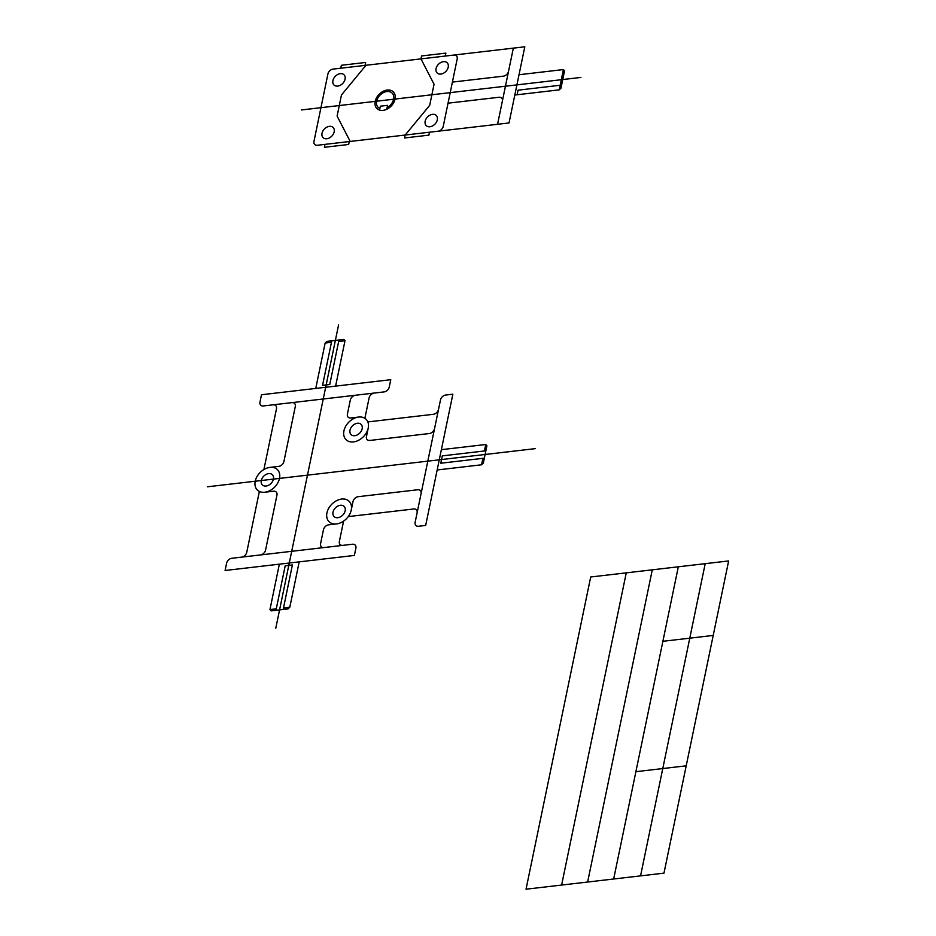 <?xml version="1.0" encoding="UTF-8"?>
<svg xmlns="http://www.w3.org/2000/svg" width="936" height="936" viewBox="0 0 936 936"><rect width="100%" height="100%" fill="white"/><g stroke="black" fill="none" stroke-linecap="round" stroke-linejoin="round"><path stroke-width="1.4" d="M291.915 402.632L263.355 405.955A5.043 3.639 -45.6 0 1 259.974 402.07L261.495 394.746L390.768 379.7L389.247 387.036A5.043 3.639 -45.6 0 1 384.052 391.915L291.915 402.632A5.043 3.639 -45.6 0 1 295.296 406.516L283.912 461.495A5.043 3.639 -45.6 0 1 278.717 466.374L269.931 467.392M259.366 491.435L246.765 552.263A5.043 3.639 -45.6 0 1 241.582 557.142L231.812 558.277A5.043 3.639 -45.6 0 0 226.617 563.156L225.096 570.492L354.37 555.446L355.891 548.122A5.043 3.639 -45.6 0 0 352.509 544.237L342.751 545.372A5.043 3.639 -45.6 0 1 339.37 541.488L343.594 521.118M273.125 404.82A5.043 3.639 -45.6 0 1 276.494 408.704L263.905 469.533M279.349 564.174L269.954 609.57L271.089 610.88L288.054 608.903L289.797 607.265L283.479 607.99M338.668 341.464L344.998 340.727L343.863 339.417L326.898 341.394L325.143 343.032L331.473 342.307M441.371 449.666L485.772 444.506L486.907 445.805L483.315 463.156L481.572 464.794L482.906 458.324M434.538 428.641L440.493 399.918A5.043 3.639 -45.6 0 1 445.688 395.039L452.86 394.196L425.681 525.424L418.509 526.266A5.043 3.639 -45.6 0 1 415.128 522.382L434.538 428.641A5.043 3.639 -45.6 0 1 429.343 433.532L369.849 440.446A5.043 3.639 -45.6 0 1 366.467 436.562L368.222 428.056M338.586 324.897L275.781 628.208M207.359 486.802L535.298 448.636M264.794 492.231A14.297 10.296 -45.6 0 1 258.125 474.833A14.297 10.296 -45.6 0 1 279.174 472.387A14.297 10.296 -45.6 0 1 264.794 492.231L273.569 491.213A5.043 3.639 -45.6 0 1 276.951 495.097L265.567 550.075A5.043 3.639 -45.6 0 1 260.372 554.954L342.751 545.372M353.504 441.897A14.297 10.296 -45.6 0 1 346.846 424.488A14.297 10.296 -45.6 0 1 367.883 422.042A14.297 10.296 -45.6 0 1 353.504 441.897M336.527 523.914A14.297 10.296 -45.6 0 1 329.858 506.505A14.297 10.296 -45.6 0 1 350.906 504.059A14.297 10.296 -45.6 0 1 336.527 523.914L328.665 524.827A5.043 3.639 -45.6 0 0 323.47 529.706L320.58 543.676A5.043 3.639 -45.6 0 0 323.95 547.56M266.081 486.03A7.149 5.148 -45.6 0 1 262.747 477.325A7.149 5.148 -45.6 0 1 273.265 476.096A7.149 5.148 -45.6 0 1 266.081 486.03M354.791 435.685A7.149 5.148 -45.6 0 1 351.456 426.98A7.149 5.148 -45.6 0 1 361.986 425.751A7.149 5.148 -45.6 0 1 354.791 435.685M337.814 517.702A7.149 5.148 -45.6 0 1 334.48 508.997A7.149 5.148 -45.6 0 1 344.998 507.768A7.149 5.148 -45.6 0 1 337.814 517.702M348.239 516.602L413.724 508.985A5.043 3.639 -45.6 0 1 417.105 512.87M367.848 421.925L433.321 414.309A5.043 3.639 -45.6 0 0 438.516 409.43M374.295 393.05A5.043 3.639 -45.6 0 0 369.1 397.929L364.876 418.31M355.493 395.238A5.043 3.639 -45.6 0 0 350.298 400.117L347.408 414.086A5.043 3.639 -45.6 0 0 350.789 417.971L358.652 417.058M351.246 510.073L353.001 501.567A5.043 3.639 -45.6 0 1 358.195 496.688L417.702 489.762A5.043 3.639 -45.6 0 1 421.083 493.646M485.772 444.506L484.427 450.965M269.954 609.57L276.284 608.833M241.582 557.142L260.372 554.954M333.111 69.1L524.803 46.8L509.032 122.955L317.339 145.267A5.043 3.639 -45.6 0 1 313.969 141.383L327.916 73.979A5.043 3.639 -45.6 0 1 333.111 69.1M453.82 55.06A5.043 3.639 -45.6 0 1 457.189 58.945L443.243 126.337A5.043 3.639 -45.6 0 1 438.048 131.215M326.804 138.762A7.149 5.148 -45.6 0 1 323.482 130.057A7.149 5.148 -45.6 0 1 334 128.84A7.149 5.148 -45.6 0 1 326.804 138.762M337.72 86.089A7.149 5.148 -45.6 0 1 334.386 77.384A7.149 5.148 -45.6 0 1 344.904 76.155A7.149 5.148 -45.6 0 1 337.72 86.089M440.856 74.084A7.149 5.148 -45.6 0 1 437.533 65.38A7.149 5.148 -45.6 0 1 448.051 64.163A7.149 5.148 -45.6 0 1 440.856 74.084M429.952 126.758A7.149 5.148 -45.6 0 1 426.617 118.065A7.149 5.148 -45.6 0 1 437.147 116.836A7.149 5.148 -45.6 0 1 429.952 126.758M340.751 68.211L341.359 65.286L365.648 62.455L365.04 65.391M324.979 144.378L324.371 147.303L348.66 144.472L349.268 141.547M445.267 56.055L445.875 53.13L421.574 55.949L420.966 58.886L434.058 84.228L429.694 105.323L405.194 135.041L404.586 137.966L428.887 135.147L429.495 132.21M513.337 48.134L497.566 124.289M452.404 82.099L503.357 76.167A5.043 3.639 -45.6 0 0 508.54 71.288M448.028 103.182L498.982 97.262A5.043 3.639 -45.6 0 1 502.363 101.135M365.964 65.286L341.464 95.004L337.1 116.087L350.193 141.441M564.548 70.879L560.957 88.218L559.213 89.856L563.413 69.568L564.548 70.879M331.777 340.821L322.557 385.351L329.753 384.509L338.972 339.99M275.968 610.307L285.199 565.789L292.395 564.946L283.175 609.476M485.878 450.801L442.318 455.867L440.797 463.226L484.345 458.16M561.612 85.094L518.053 90.172L517.105 94.758M301.392 109.957L580.917 77.431M590.698 576.985L526.032 889.2L663.975 873.148L728.641 560.945L590.698 576.985M626.266 572.855L561.612 885.058M652.287 569.825L587.632 882.028M678.319 566.795L613.665 879.009M705.206 563.659L640.552 875.874M662.887 641.3L713.209 635.439M635.883 771.685L686.205 765.823M519.012 74.728L563.413 69.568M437.17 469.966L481.572 464.794M514.812 95.027L559.213 89.856M299.204 561.869L289.797 607.265M335.603 386.123L344.998 340.727M325.143 343.032L315.748 388.428M383.023 110.366A11.677 8.412 -45.6 0 1 377.571 96.139A11.677 8.412 -45.6 0 1 394.77 94.138A11.677 8.412 -45.6 0 1 383.023 110.366M386.767 109.255L387.574 105.347L380.367 106.189L379.899 108.482A9.98 7.196 -45.6 0 1 379.583 95.601A9.98 7.196 -45.6 0 1 392.886 94.056A9.98 7.196 -45.6 0 1 387.094 107.652M379.899 108.482L379.56 110.085"/></g></svg>
